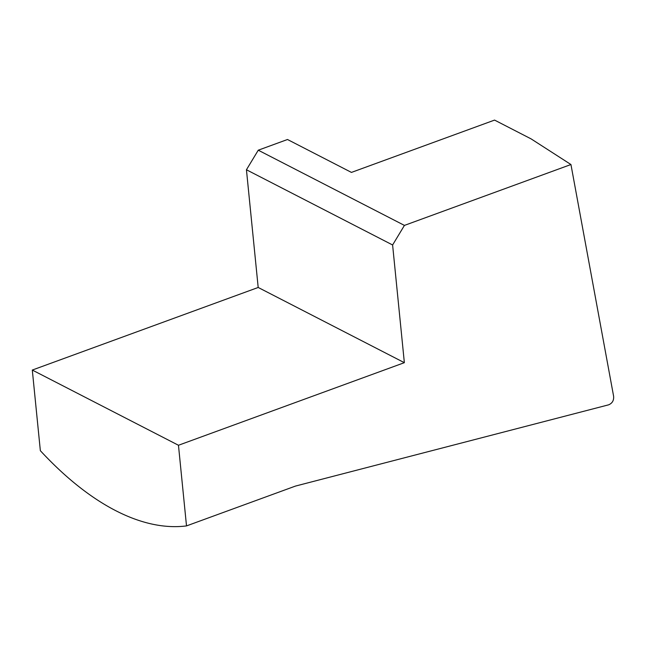 <?xml version="1.0" encoding="UTF-8"?>
<svg xmlns="http://www.w3.org/2000/svg" width="646" height="646" viewBox="0 0 646 646"><rect width="100%" height="100%" fill="white"/><g stroke="black" fill="none" stroke-linecap="round" stroke-linejoin="round"><path stroke-width="0.97" d="M392.606 244.979L404.356 362.681L258.19 287.47L246.441 169.761L392.606 244.979L404.428 225.406L258.263 150.195L246.441 169.761M258.263 150.195L287.494 139.504L351.44 172.409L494.561 120.091L531.101 138.89L570.943 164.528L613.603 396.2C613.983 400.367 612.343 403.241 608.677 404.816L295.432 486.091L186.508 525.909A353.467 171.901 69.9 0 1 40.351 450.698L32.3 370.053L258.19 287.47M404.356 362.681L178.466 445.264L186.508 525.909M570.943 164.528L404.428 225.406M32.3 370.053L178.466 445.264"/></g></svg>
